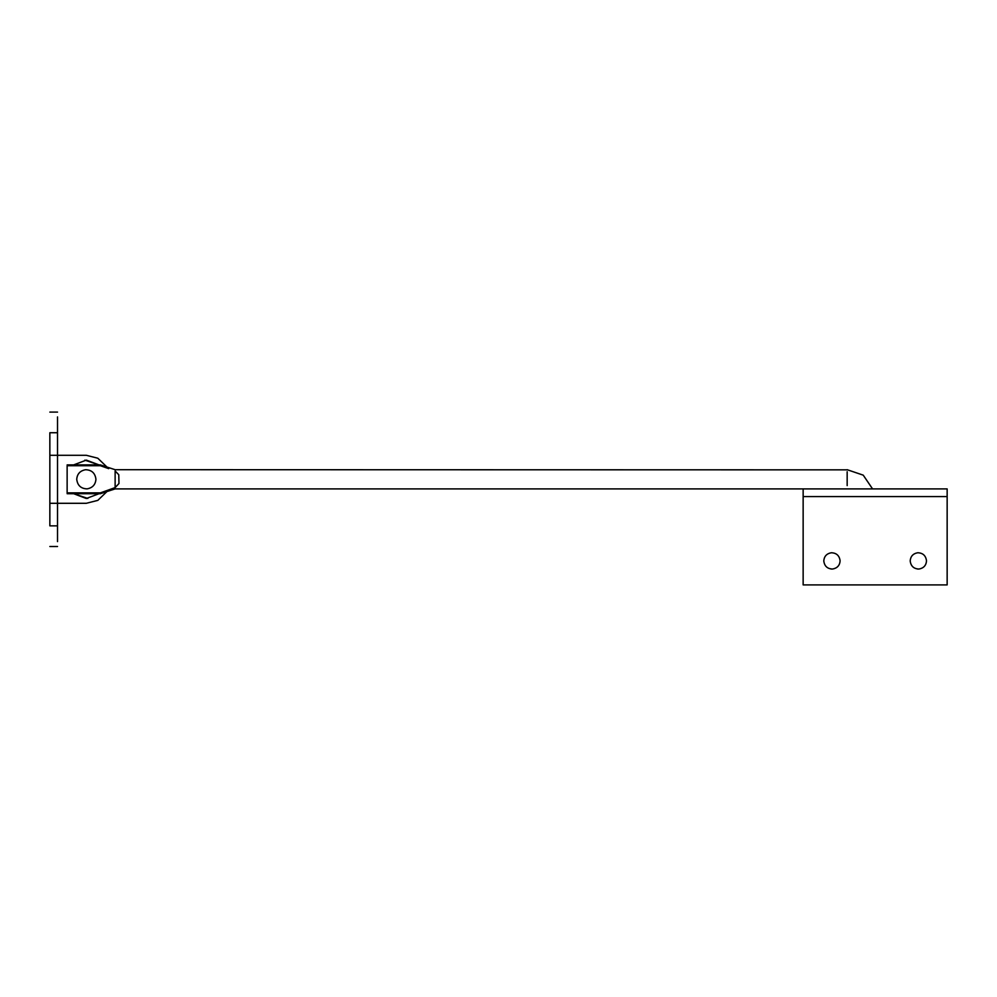 <?xml version="1.0" encoding="UTF-8"?>
<svg xmlns="http://www.w3.org/2000/svg" width="997" height="997" viewBox="0 0 997 997"><rect width="100%" height="100%" fill="white"/><g stroke="black" fill="none" stroke-linecap="round" stroke-linejoin="round"><path stroke-width="1.5" d="M73.628 464.901L86.328 460.103L99.027 464.901L84.82 460.153M87.836 498.438L73.628 493.702L86.328 498.5L99.027 493.702M840.11 560.9C839.723 565.486 837.218 568.203 832.582 569.038C827.385 568.863 824.444 566.159 823.784 560.9C824.17 556.314 826.675 553.597 831.311 552.762C836.508 552.936 839.449 555.653 840.11 560.9C839.723 565.486 837.218 568.203 832.582 569.038L831.012 569.013M926.512 560.9C926.126 565.486 923.621 568.203 918.985 569.038C913.788 568.863 910.847 566.159 910.186 560.9C910.573 556.314 913.078 553.597 917.714 552.762C922.91 552.936 925.852 555.653 926.512 560.9C926.126 565.486 923.621 568.203 918.985 569.038L917.414 569.013M803.146 488.904L803.146 584.903L947.15 584.903L947.15 488.904L115.129 488.904L100.361 493.702L67.135 493.702M85.58 469.724C91.699 469.923 95.151 473.114 95.936 479.295C95.475 484.692 92.534 487.882 87.088 488.866C80.956 488.667 77.504 485.477 76.732 479.295C77.18 473.899 80.134 470.709 85.58 469.724C91.699 469.923 95.151 473.114 95.936 479.295M87.088 488.866C80.956 488.667 77.504 485.477 76.732 479.295M57.527 541.595L57.527 525.855C57.527 552.488 57.527 552.488 57.527 525.855L49.85 525.855C49.85 552.488 49.85 552.488 49.85 525.855L49.85 503.298L86.328 503.298L97.806 500.382L106.966 491.546M106.966 467.045L97.806 458.221L86.328 455.293L57.527 455.293L57.527 432.735C57.527 406.115 57.527 406.115 57.527 432.735L57.527 416.92M57.527 525.855L57.527 455.293L49.85 455.293L49.85 503.298M57.527 432.735L49.85 432.735C49.85 406.115 49.85 406.115 49.85 432.735L49.85 455.293M118.967 483.508L115.129 487.608C115.129 489.315 115.129 489.315 115.129 487.608L115.129 470.983C115.129 469.288 115.129 469.288 115.129 470.983L118.768 474.722L118.967 483.508M115.129 487.608L100.361 492.879L67.135 492.879L67.135 465.724L100.361 465.724L108.735 468.652M803.146 496.581L947.15 496.581M847.163 485.601L847.163 471.706M67.135 464.901L100.361 464.901L115.129 469.699L847.163 469.849M49.85 546.506L57.527 546.506M49.85 412.097L57.527 412.097M872.562 488.904L863.24 475.158L847.163 469.699"/></g></svg>

